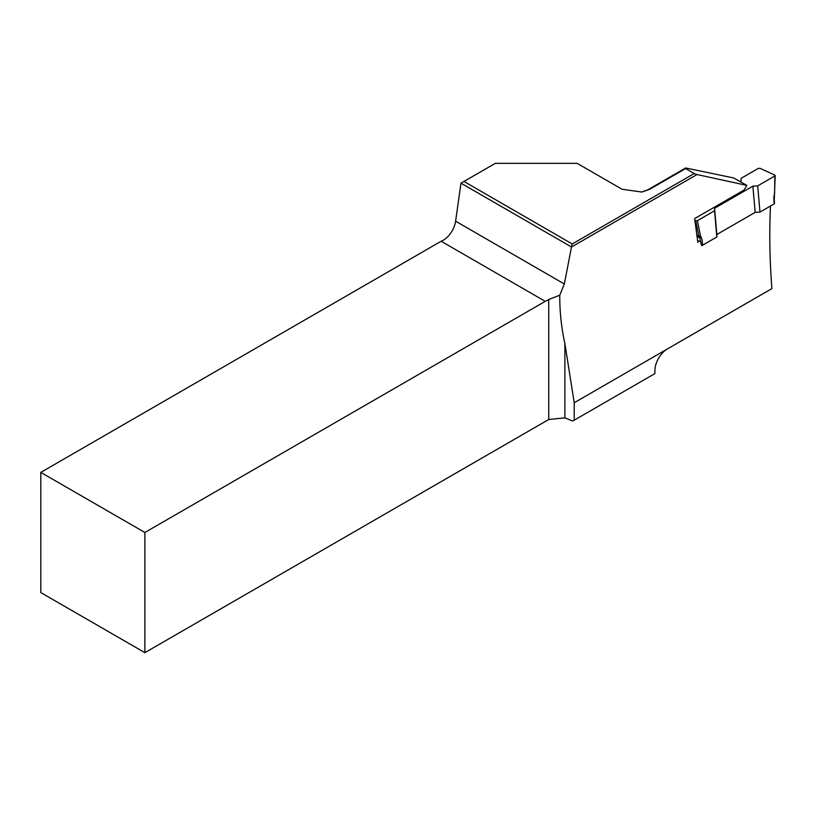 <?xml version="1.0" encoding="UTF-8"?>
<svg xmlns="http://www.w3.org/2000/svg" width="816" height="816" viewBox="0 0 816 816"><rect width="100%" height="100%" fill="white"/><g stroke="black" fill="none" stroke-linecap="round" stroke-linejoin="round"><path stroke-width="1.22" d="M774.211 203.011A1.173 0.602 175.1 0 1 774.557 203.388A1.173 0.602 175.1 0 1 774.211 203.867L759.971 212.089L755.157 212.384L716.846 234.498L716.836 236.987L702.209 245.432L701.648 245.636L700.628 241.791A14.719 9.343 114.5 0 0 699.547 237.68L699.016 236.589A4.121 2.611 -65.5 0 1 698.771 235.855L695.752 220.779L697.425 220.667L714.571 210.773L714.581 208.284L752.882 186.16L757.707 185.864L774.853 175.97L774.863 175.103L759.951 168.31L758.288 168.412L741.142 178.316L741.122 180.805L740 181.458M716.836 236.987L714.571 210.773M695.752 220.779L694.844 220.361M757.707 185.864L759.971 212.089M752.882 186.16L755.157 212.384M714.581 208.284L716.846 234.498M694.232 173.533L685.624 168.555L649.658 189.322L641.866 192.035L622.067 189.261L577.147 163.333L495.343 163.333L463.957 181.448L572.23 243.964L694.232 173.533L697.027 174.532L571.496 247.003L564.335 283.978L559.776 295.229L548.74 299.462A17.666 10.2 120 0 1 545.231 301.349L441.14 241.25L40.8 472.393L144.881 532.481L545.231 301.349M641.58 192.086L647.935 189.751L685.654 167.974L733.645 177.949L746.864 185.395L697.027 174.532M685.654 167.974L685.624 168.555M574.209 402.747L564.886 343.597L564.886 417.863L572.74 421.036L654.901 373.595L654.901 370.576A17.666 10.2 -60 0 1 667.396 348.942L574.209 402.747L574.209 420.189M564.886 417.863L548.74 419.506L548.74 299.462M40.8 472.393L40.8 592.579L144.881 652.667L548.74 419.506M572.23 243.964L571.486 246.983L460.969 183.172L455.614 221.197A17.666 10.2 -60 0 1 441.14 241.25M144.881 652.667L144.881 532.481M564.886 343.597C561.377 327.706 559.664 311.579 559.776 295.229M667.396 348.942L771.895 288.619C769.712 260.426 769.223 232.897 770.447 206.04M697.874 242.454L694.64 218.586L744.151 190.006L746.864 185.395M460.969 183.172L463.957 181.448M622.057 189.261L621.537 188.955M697.425 220.667L700.414 235.63A2.948 1.867 114.5 0 0 700.587 236.161L701.128 237.252A15.902 10.088 -65.5 0 1 702.209 245.432M700.628 241.791L697.547 240.383M701.128 237.252A1.173 0.806 -26.3 0 1 699.547 237.68L696.966 236.497M700.587 236.161A1.173 0.806 -26.3 0 1 699.016 236.589L696.833 235.6M700.414 235.63A1.173 0.683 -11.3 0 1 698.771 235.855L696.731 234.926M774.211 203.867L773.905 200.338A15.902 10.088 -65.5 0 1 774.231 195.044L774.537 193.463A2.948 1.867 114.5 0 0 774.608 192.8L774.853 175.97M773.905 200.338A1.173 0.602 -4.9 0 0 774.251 199.859L775.2 175.542M455.614 221.197L564.335 283.978M647.935 189.751L649.658 189.322M774.557 203.388L774.251 199.859"/></g></svg>
